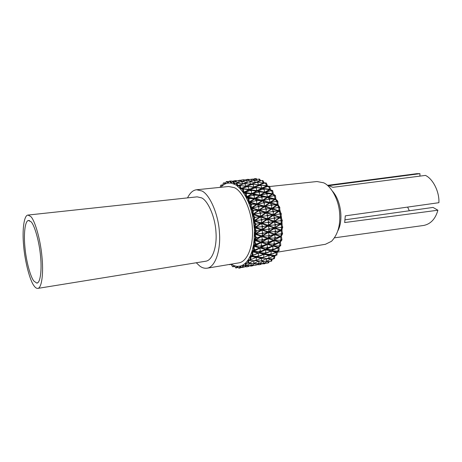 <?xml version="1.0" encoding="UTF-8"?>
<svg xmlns="http://www.w3.org/2000/svg" width="462" height="462" viewBox="0 0 462 462"><rect width="100%" height="100%" fill="white"/><g stroke="black" fill="none" stroke-linecap="round" stroke-linejoin="round"><path stroke-width="0.69" d="M237.56 266.903L236.642 267.862L235.678 267.902L234.378 265.765L233.818 265.552L233.812 266.008L234.396 265.985M234.407 266.112L233.449 266.718L232.484 266.666L231.179 264.16M234.477 266.308L233.449 266.718M232.646 266.747L233.812 266.008M240.708 266.655L239.818 268.064L238.854 268.197L237.439 266.383L236.879 266.337L236.908 266.811L237.491 266.759M238.011 267.354L236.642 267.862M235.839 267.937L236.908 266.811M257.773 264.628L256.589 264.905M254.065 265.327L251.236 266.089L249.763 265.921M252.91 265.205L252.448 265.904M245.403 266.736L244.075 267.007M240.436 266.106L239.888 266.204L239.957 266.684L240.604 266.586M241.718 267.359L239.818 268.064M239.01 268.185L239.957 266.684M265.084 263.092L264.593 263.808L262.116 263.842M265.673 263.161L264.593 263.808M262.791 263.513L258.98 264.766L260.915 264.431M260.787 263.421L260.181 264.541M257.265 264.576L258.98 264.766M259.829 263.323L256.346 265.026L254.389 265.361L256.346 265.026M256.289 263.565L255.59 265.107M251.992 265.107L254.389 265.361M250.439 265.592L246.558 266.857L248.533 266.516M248.331 265.523L247.771 266.626M244.773 266.666L246.558 266.857M243.347 264.997L242.781 265.13L242.885 265.604L243.693 265.436L242.897 267.284L242.094 267.458L242.885 265.604M247.332 265.425L243.676 267.198L241.938 267.515L240.431 266.077L237.439 266.383M243.676 267.198L242.897 267.284M268.532 261.463L267.804 263.011L266.614 263.259L267.804 263.011M264.431 263.022L266.614 263.259M268.532 262.93L269.213 261.527M263.138 261.48L263.918 261.29M267.764 261.388L264.027 263.219L262.087 263.554L264.027 263.219M264.01 261.296L263.282 263.265M259.436 263.282L262.087 263.554M259.136 260.943L262.503 261.163M257.45 261.683L259.217 261.203L258.57 263.346L257.369 263.669L258.57 263.346M263.588 261.261L259.338 263.328M253.8 263.328L257.369 263.669M250.837 263.473L251.241 263.369M255.347 263.473L251.582 265.309L249.595 265.65L251.582 265.309M251.472 263.392L250.802 265.35M246.881 265.384L249.595 265.65M246.35 263.097L250.52 263.311M246.079 262.953L245.489 263.126L245.628 263.583L246.431 263.369L245.807 265.529L245.004 265.748L245.628 263.583M251.074 263.357L245.391 265.846L243.434 265.275L243.295 264.83L240.431 266.077M246.604 265.517L245.807 265.529M270.143 259.505L271.517 259.13L270.848 261.249L269.664 261.573L270.848 261.249M271.431 258.859L272.228 258.922M266.314 261.244L269.664 261.573M271.592 261.244L272.291 259.124M266.609 258.425L266.724 258.743L271.333 258.928L266.944 261.053L264.992 261.382L266.944 261.053M265.194 259.211L266.724 258.743L266.176 261.024M261.042 261.036L264.992 261.382M261.584 257.802L261.752 258.223L266.505 258.587L262.098 260.683L260.118 261.018L262.098 260.683M258.668 259.246L261.752 258.223L261.301 260.626M254.637 260.58L260.118 261.018M254.054 260.533L258.911 260.984L254.429 263.132L252.431 263.473L254.429 263.132M252.957 261.14L254.14 260.776L253.626 263.103M248.487 263.138L252.431 263.473M250.491 260.112L249.341 259.996M248.747 259.99L248.903 260.383L253.817 260.735L249.295 262.866L247.684 263.074L248.111 260.643L248.903 260.383L248.469 262.814M248.614 259.973L247.944 260.21L248.111 260.643M249.295 262.866L248.1 263.265L246.125 263.074L245.963 262.659L243.295 264.83M273.833 255.74L269.583 257.958L267.625 258.287L269.583 257.958M271.656 256.988L274.11 256.173L273.643 258.553L272.476 258.939L273.25 259.003L274.411 258.616L273.643 258.553M273.943 255.757L274.11 256.173L274.913 256.237L274.52 255.781M267.094 258.501L272.476 258.939M274.411 258.616L274.913 256.237M269.456 255.018L268.942 254.937L269.132 255.347L273.902 255.936M262.098 257.831L262.555 257.744M265.754 256.577L269.132 255.347L268.786 257.86M268.422 258.379L267.625 258.287M266.424 254.441L263.738 253.961L263.958 254.389L268.89 255.151L264.541 257.132L262.555 257.461L264.541 257.132M256.901 256.999L263.958 254.389L263.715 257.005M263.38 257.582L261.96 257.86L256.959 257.12L262.555 257.461M256.959 257.12L256.323 257.022L256.479 257.357L261.423 257.975L256.999 260.019L254.995 260.354L256.999 260.019M253.73 258.373L256.479 257.357L256.173 259.915M255.827 260.452L254.995 260.354M256.144 257.288L250.843 256.121L251.051 256.531L256.144 257.288L251.68 259.298L250.052 259.482L250.271 256.832L251.051 256.531L250.826 259.176M250.843 256.121L250.075 256.439L250.271 256.832M248.55 259.962L250.502 259.76L249.116 260.042L248.36 259.58L245.963 262.659M250.502 259.76L251.68 259.298M269.427 254.96L276.374 252.368L277.206 252.506L276.062 251.986M276.155 251.946L276.12 254.96L274.971 255.411L276.917 255.088L276.12 254.96M275.774 255.532L274.324 255.815L269.485 255.07L274.971 255.411M276.917 255.088L277.206 252.506M276.137 252.108L270.957 250.774L271.171 251.137L276.137 252.108L271.881 253.99L271.05 253.829L269.906 254.314L270.744 254.47L271.881 253.99M264.229 253.904L271.171 251.137L271.05 253.829M270.744 254.47L269.34 254.989L264.31 254.042L269.906 254.314M266.614 252.731L270.905 250.906L265.523 249.399L265.771 249.78L270.905 250.906L264.125 253.95L258.928 252.847L265.771 249.78L265.754 252.547L264.616 253.06L265.477 253.245L266.614 252.731L265.754 252.547M258.818 252.679L264.616 253.06M264.125 253.95L265.477 253.245M263.6 254.117L258.281 252.824L263.6 254.117L259.228 256.017L258.368 255.856L257.213 256.352L258.079 256.514L259.228 256.017M251.461 256.012L258.46 253.124L258.368 255.856M258.079 256.514L256.716 257.074L251.513 256.098L257.213 256.352M251.224 256.115L258.108 253.02L252.575 251.53L252.806 251.894L258.108 253.02L251.224 256.115L250.427 255.659L248.36 259.58M252.575 251.53L251.825 251.888L252.05 252.235L252.806 251.894L252.806 254.689L252.05 255.03L252.05 252.235M253.696 254.88L252.806 254.689M250.641 255.994L251.957 255.272L252.541 255.394M271.402 250.681L278.24 247.799L279.106 248.002L277.928 247.459M277.991 247.43L278.211 250.543L277.09 251.045L277.928 251.23L279.048 250.727L278.211 250.543M279.106 248.002L279.077 250.716L276.553 251.94L271.5 250.831L277.09 251.045M276.553 251.94L277.928 251.23M273.764 249.226L277.974 247.517L272.557 245.894L277.974 247.517L271.35 250.71L266.1 249.416L272.794 246.206L272.898 249.012L271.783 249.544L272.655 249.763L273.764 249.226L272.898 249.012M265.968 249.243L271.783 249.544M271.35 250.71L272.655 249.763M268.249 247.586L272.499 245.946L266.869 244.179L272.499 245.946L265.898 249.278L260.47 247.846L267.14 244.496L267.348 247.349L266.239 247.903L267.14 248.146L268.249 247.586L267.348 247.349M266.869 244.179L262.953 246.229M260.308 247.649L266.239 247.903M265.898 249.278L267.14 248.146M261.059 251.218L265.379 249.492L259.829 247.903L265.379 249.492L258.668 252.754L253.24 251.438L260.025 248.158L260.158 250.999L259.032 251.547L259.933 251.767L261.059 251.218L260.158 250.999M253.147 251.311L259.032 251.547M258.668 252.754L259.933 251.767M252.945 251.409L255.278 249.694L259.656 248.03L253.881 246.269L259.656 248.03L252.945 251.409L252.102 250.97L250.427 255.659M253.881 246.269L253.153 246.656L253.39 246.939L254.135 246.569L254.354 249.451L253.615 249.827L253.39 246.939M255.278 249.694L254.354 249.451M252.339 251.253L253.546 250.104L254.158 250.26M272.95 245.703L279.654 242.567L280.561 242.821L279.383 242.261L278.488 242.735M279.383 242.261L279.857 245.391L278.771 245.94L279.643 246.182L280.734 245.628L279.857 245.391M280.561 242.821L280.763 245.617L278.378 247.309L273.1 245.876L278.771 245.94M278.378 247.309L279.643 246.182M275.185 243.78L279.36 242.267L273.689 240.413L279.36 242.267L272.927 245.715L267.446 244.127L273.943 240.662L274.278 243.514L273.198 244.092L274.11 244.358L275.185 243.78L274.278 243.514M273.689 240.413L267.579 243.74M267.244 243.924L273.198 244.092M272.927 245.715L274.11 244.358M269.398 241.811L273.62 240.384L267.735 238.421L273.62 240.384L267.221 243.942L261.556 242.232L268.024 238.663L268.457 241.528L267.382 242.123L268.324 242.406L269.398 241.811L268.457 241.528M267.735 238.421L261.336 242.048L267.382 242.123M267.221 243.942L268.324 242.406M262.428 245.726L266.718 244.202L260.92 242.371L266.718 244.202L260.193 247.713L254.533 246.102L261.128 242.573L261.486 245.455L260.395 246.044L261.33 246.31L262.428 245.726L261.486 245.455M260.92 242.371L256 245.045M254.377 245.946L260.395 246.044M260.193 247.713L261.33 246.31M254.227 246.032L255.295 244.473L260.741 242.423L254.712 240.454L260.741 242.423L254.227 246.032L253.343 245.622L252.102 250.97M254.712 240.454L254.008 240.864L254.978 240.685L255.422 243.584L254.706 243.982L254.256 241.083M256.387 243.872L255.422 243.584M253.592 245.842L254.66 244.288L255.295 244.473M254.66 244.288L254.706 243.982M280.295 236.556L281.531 237.093L280.295 236.556L274.006 240.136L280.578 236.792L281.017 239.628L279.96 240.217L280.873 240.5L281.93 239.911L281.017 239.628M281.531 237.093L281.959 239.899L280.838 241.418L279.747 242.024L274.232 240.321L279.96 240.217M279.747 242.024L280.873 240.5M276.103 237.774L280.255 236.492L274.324 234.465L280.255 236.492L274.03 240.119L268.301 238.288L274.59 234.644L275.15 237.468L274.105 238.074L275.057 238.38L276.103 237.774L275.15 237.468M274.324 234.465L268.093 238.144L274.105 238.074M274.03 240.119L275.057 238.38M270.027 235.545L274.243 234.355L268.093 232.253L274.243 234.355L268.052 238.069L262.139 236.146L268.393 232.421L269.046 235.222L268.006 235.845L268.988 236.169L270.027 235.545L269.046 235.222M268.093 232.253L261.914 236.018L268.006 235.845M268.052 238.069L268.988 236.169M263.294 239.662L267.573 238.375L261.521 236.359L267.573 238.375L261.255 242.065L255.353 240.211L261.735 236.504L262.318 239.351L261.255 239.969L262.237 240.28L263.294 239.662L262.318 239.351M261.521 236.359L255.163 240.084L261.255 239.969M261.255 242.065L262.237 240.28M255.024 240.101L255.931 238.178L261.33 236.336L255.047 234.234L261.33 236.336L255.024 240.101L254.112 239.743L253.343 245.622M255.047 234.234L254.36 234.656L255.319 234.39L255.977 237.225L255.284 237.635L254.626 234.8M256.988 237.549L255.977 237.225M254.366 239.893L255.267 237.965L255.931 238.178M255.267 237.965L255.284 237.635M280.688 230.457L281.976 230.954L280.688 230.457L274.624 234.17L280.983 230.619L281.641 233.391L280.625 234.003L281.583 234.321L282.6 233.708L281.641 233.391M281.976 230.954L282.628 233.703L281.676 235.574L280.619 236.209L274.85 234.298L280.625 234.003M280.619 236.209L281.583 234.321M276.478 231.358L280.63 230.319L274.44 228.193L280.63 230.319L274.63 234.061L268.647 232.057L274.711 228.297L275.485 231.023L274.48 231.647L275.473 231.982L276.478 231.358L275.485 231.023M274.44 228.193L268.434 231.97L274.48 231.647M274.63 234.061L275.473 231.982M268.093 229.233L261.977 229.672L267.937 225.849L274.336 228.009L268.37 231.803L262.208 229.735L268.231 225.93L269.092 228.598L268.093 229.233L269.115 229.579L270.114 228.944L269.092 228.598M261.977 229.672L268.37 231.803L269.115 229.579M274.336 228.009L270.114 228.944M263.64 233.183L267.92 232.143L261.608 230.024L267.92 232.143L261.815 235.949L255.665 233.922L261.827 230.105L262.618 232.842L261.596 233.483L262.618 233.818L263.64 233.183L262.618 232.842M261.608 230.024L255.474 233.847L261.596 233.483M261.815 235.949L262.618 233.818M237.936 185.845L237.965 185.487L237.133 185.458L237.093 185.915L240.182 188.715L241.008 188.808L241.083 188.363L240.252 188.282L240.182 188.715L243.133 192.388L243.953 192.527L244.069 192.117L243.243 191.996L243.133 192.388L245.871 196.864L246.679 197.031L246.829 196.673L246.015 196.517L245.871 196.864L248.325 202.038L249.301 201.929L248.325 202.038L250.433 207.785L251.42 207.767L250.433 207.785L252.131 213.964L253.118 214.033L252.131 213.964L252.391 215.136L253.263 214.634L252.391 215.136L253.372 220.414L254.354 220.57L253.372 220.414L253.546 221.621L254.452 221.194L253.546 221.621L254.123 226.975L255.093 227.206L254.123 226.975L254.21 228.182L254.868 227.76L261.4 229.926L255.319 233.778L254.371 233.477L255.319 233.778L256.035 231.526L257.051 230.879L256 230.532L255.33 230.954L254.47 228.257L255.145 227.835L256 230.532M254.112 239.743L254.47 228.257M261.4 229.926L257.051 230.879M254.626 233.547L255.342 231.295L256.035 231.526M255.342 231.295L255.33 230.954M274.717 227.893L280.971 230.012L281.987 229.36L282.744 227.171L281.889 224.555L280.85 224.197L274.717 227.893L280.85 224.197L281.716 226.836L280.734 227.46L281.739 227.806L282.715 227.177L281.716 226.836M281.739 227.806L280.971 230.012L274.948 227.957L280.734 227.46M274.301 224.971L268.255 225.56L274.03 221.766L280.469 223.908L274.699 227.691L268.468 225.583L274.301 221.789L275.271 224.336L274.301 224.971L275.335 225.323L276.305 224.694L275.271 224.336M268.255 225.56L274.699 227.691L275.335 225.323M280.469 223.908L276.305 224.694M267.631 222.459L261.527 223.169L267.255 219.363L273.897 221.506L268.162 225.306L261.752 223.163L267.544 219.358L268.589 221.824L267.631 222.459L268.693 222.817L269.658 222.182L268.589 221.824M261.527 223.169L268.162 225.306L268.693 222.817M273.897 221.506L269.658 222.182M261.388 226.738L255.272 227.368L261.18 223.521L267.735 225.675L261.862 229.51L255.457 227.385L261.4 223.539L262.376 226.097L261.388 226.738L262.456 227.096L263.438 226.455L262.376 226.097M255.272 227.368L261.862 229.51L262.456 227.096M267.735 225.675L263.438 226.455M255.492 223.683L254.452 221.194L260.949 223.354L255.093 227.206L255.596 224.688L256.577 224.041L255.492 223.683L254.845 224.105L253.805 221.616M260.949 223.354L256.577 224.041M254.377 226.975L254.88 224.451L255.596 224.688M254.88 224.451L254.845 224.105M274.289 221.46L280.786 223.579L281.762 222.932L282.311 220.484L281.26 218.07L280.18 217.694L274.289 221.46L280.18 217.694L281.237 220.131L280.295 220.755L281.341 221.113L282.276 220.49L281.237 220.131M281.341 221.113L280.786 223.579L274.515 221.454L280.295 220.755M273.579 218.22L267.556 219.075L273.365 215.286L279.776 217.429L274.237 221.177L267.764 219.04L273.365 215.286L274.509 217.59L273.579 218.22L274.653 218.578L275.583 217.948L274.509 217.59M267.556 219.075L273.972 221.223L274.653 218.578M279.776 217.429L275.583 217.948M266.632 215.69L260.568 216.678L266.355 212.872L272.938 215.015L267.429 218.74L260.782 216.603L266.355 212.872L267.556 215.067L266.632 215.69L267.735 216.049L268.659 215.425L267.556 215.067M260.568 216.678L267.175 218.826L267.735 216.049M272.938 215.015L268.659 215.425M260.649 219.918L254.562 220.813L260.452 216.973L267.03 219.132L261.382 222.921L254.741 220.772L260.452 216.973L261.602 219.288L260.649 219.918L261.752 220.276L262.699 219.646L261.602 219.288M254.562 220.813L261.122 222.979L261.752 220.276M267.03 219.132L262.699 219.646M254.452 216.851L253.263 214.634L259.99 216.793L254.354 220.57L254.637 217.845L255.578 217.215L254.452 216.851L253.829 217.267L252.639 215.049M259.99 216.793L255.578 217.215M253.609 220.334L253.892 217.608L254.637 217.845M253.892 217.608L253.829 217.267M273.342 215.038L279.81 217.169L281.006 216.447L281.323 213.802L280.116 211.654L278.996 211.284L273.342 215.038L278.996 211.284L280.209 213.456L279.308 214.068L280.388 214.42L281.294 213.808L280.209 213.456M280.388 214.42L280.07 217.088L273.556 214.969L279.308 214.068M272.326 211.567L266.355 212.687L271.927 208.951L278.569 211.047L273.256 214.68L266.551 212.589L271.927 208.951L273.215 210.961L272.326 211.567L273.435 211.919L274.33 211.313L273.215 210.961M266.355 212.687L273.002 214.807L273.435 211.919M278.569 211.047L274.33 211.313M264.68 206.647L271.483 208.708L266.193 212.283L259.326 210.227L264.68 206.647L266.014 208.518L265.124 209.113L266.262 209.459L267.151 208.859L266.014 208.518M266.262 209.459L265.956 212.439L259.13 210.36L265.124 209.113M271.483 208.708L267.151 208.859M259.39 213.196L253.355 214.351L259.02 210.58L265.817 212.682L260.389 216.349L253.528 214.252L259.02 210.58L260.302 212.584L259.39 213.196L260.533 213.548L261.446 212.936L260.302 212.584M253.355 214.351L260.146 216.482L260.533 213.548M265.817 212.682L261.446 212.936M251.605 208.333L258.541 210.406L253.118 214.033L253.17 211.174L254.077 210.568L252.916 210.222L252.316 210.62L251.005 208.732L251.605 208.333L252.916 210.222M252.881 214.195L258.541 210.406L254.077 210.568M252.35 213.808L252.402 210.949L253.17 211.174M252.402 210.949L252.316 210.62M271.899 208.795L278.592 210.857L279.729 210.089L279.816 207.317L278.476 205.486L277.321 205.128L271.899 208.795L277.321 205.128L278.667 206.976L277.801 207.565L278.921 207.906L279.787 207.317L278.667 206.976M278.921 207.906L278.834 210.701L272.106 208.662L277.801 207.565M270.033 202.957L276.877 204.926L271.777 208.368L264.865 206.398L270.033 202.957L271.431 204.614L270.576 205.186L271.72 205.515L272.58 204.943L271.431 204.614M270.576 205.186L264.686 206.56L271.546 208.57L276.877 204.926L272.58 204.943M271.546 208.57L271.72 205.515M262.965 200.941L269.635 202.679L269.837 202.408L262.751 200.629L269.565 202.737L264.478 206.092L257.426 204.192L262.578 200.837L264.004 202.333L263.149 202.893L264.322 203.211L265.171 202.651L264.004 202.333M263.149 202.893L257.247 204.389L264.264 206.323L269.565 202.737L265.171 202.651M264.264 206.323L264.322 203.211M257.143 204.527L264.137 206.497L258.911 209.967L251.848 207.998L257.143 204.527L258.529 206.173L257.652 206.751L258.824 207.08L259.702 206.502L258.529 206.173M257.652 206.751L251.698 208.148L258.685 210.175L264.137 206.497L259.702 206.502M258.685 210.175L258.824 207.08M249.526 202.454L256.647 204.366L251.42 207.767L251.241 204.851L252.119 204.285L250.924 203.961L250.346 204.337L248.949 202.824L249.526 202.454L250.924 203.961M251.207 208.004L256.647 204.366L252.119 204.285M250.629 207.559L250.456 204.637L251.241 204.851M250.456 204.637L250.346 204.337M276.9 204.816L277.98 204.008L276.9 204.816L270.01 202.887L275.202 199.382L276.646 200.86L275.814 201.415L276.969 201.727L277.795 201.178L276.646 200.86M276.969 201.727L277.119 204.579L270.195 202.691L275.814 201.415M275.202 199.382L276.397 199.711L277.795 201.178M277.98 204.008L277.829 201.178M268.376 199.243L262.751 200.629L267.735 197.447L274.751 199.226L269.837 202.408L269.554 199.544L270.38 199.012L269.202 198.712L268.376 199.243L269.554 199.544M269.635 202.679L274.751 199.226L270.38 199.012M269.311 197.846L274.774 199.186L274.965 198.891L267.873 197.222L269.202 198.712M260.106 195.582L267.25 197.262L262.341 200.335L255.128 198.654L260.106 195.582L261.584 196.679L260.759 197.187L261.954 197.47L262.78 196.956L261.584 196.679M260.759 197.187L254.972 198.908L262.156 200.635L267.25 197.262L262.78 196.956M262.156 200.635L261.954 197.47M254.862 198.96L262.023 200.733L256.988 203.938L249.757 202.171L254.862 198.96L256.318 200.213L255.469 200.745L256.676 201.039L257.519 200.508L256.318 200.213M255.469 200.745L249.624 202.368L256.791 204.216L262.023 200.733L257.519 200.508M256.791 204.216L256.676 201.039M247.083 197.13L254.354 198.822L249.301 201.929L248.908 199.03L249.757 198.516L248.539 198.233L247.978 198.573L246.523 197.47L247.083 197.13L248.539 198.233M249.122 202.235L254.354 198.822L249.757 198.516M246.344 197.771L246.523 197.47M248.498 201.744L248.106 198.845L248.908 199.03M273.406 195.773L267.873 197.222L272.707 194.196L274.209 195.27L273.406 195.773L274.584 196.055L275.387 195.547L274.209 195.27M274.774 199.186L275.797 198.36L274.965 198.891L274.584 196.055M272.707 194.196L273.926 194.485L275.387 195.547M275.797 198.36L275.416 195.553M265.084 192.556L272.245 194.08L267.498 196.951L260.273 195.426L265.084 192.556L266.591 193.411L265.794 193.884L266.996 194.138L267.793 193.665L266.591 193.411M267.25 197.268L272.245 194.08L267.793 193.665M260.181 195.599L265.794 193.884M267.325 197.286L266.996 194.138M257.322 191.02L264.593 192.417L259.835 195.149L252.5 193.751L257.322 191.02L258.818 191.684L258.021 192.14L259.24 192.371L260.037 191.921L258.818 191.684M252.483 194.069L259.684 195.507L264.593 192.417L260.037 191.921M252.373 194.052L258.021 192.14M259.684 195.507L259.24 192.371M252.252 194.023L259.546 195.53L254.666 198.417L247.303 196.904L252.252 194.023L253.736 194.849L252.916 195.328L254.14 195.582L254.96 195.103L253.736 194.849M252.916 195.328L247.193 197.147L254.504 198.758L259.546 195.53L254.96 195.103M254.504 198.758L254.14 195.582M244.34 192.498L251.732 193.901L246.829 196.673L246.229 193.861L247.049 193.405L245.27 193.474L243.797 192.804L244.34 192.498L245.813 193.168M246.679 197.031L251.732 193.901L247.049 193.405M243.653 193.156L243.797 192.804M246.015 196.517L245.409 193.711L246.229 193.861M265.13 192.567L269.895 189.68L271.413 190.332L270.64 190.783L271.841 191.014L272.615 190.569L271.413 190.332M272.233 194.109L272.441 193.763L265.217 192.371L270.64 190.783M272.28 194.115L273.238 193.295L272.441 193.763L271.841 191.014M269.895 189.68L272.615 190.569M273.238 193.295L272.644 190.569M262.162 188.404L269.427 189.616L264.824 192.128L257.484 190.91L262.162 188.404L263.669 188.825L262.895 189.241L264.114 189.443L264.882 189.027L263.669 188.825M264.559 192.492L269.427 189.616L264.882 189.027M257.444 191.043L262.895 189.241M264.686 192.515L264.114 189.443M254.308 187.243L261.665 188.311L257.034 190.662L249.607 189.593L254.308 187.243L255.786 187.468L255.007 187.861L256.243 188.04L257.022 187.647L255.786 187.468M256.762 191.037L261.665 188.311L257.022 187.647M249.532 189.853L255.007 187.861M256.912 191.066L256.243 188.04M249.376 189.83L256.768 191.02L252.021 193.532L244.56 192.336L249.376 189.83L250.854 190.211L250.058 190.633L251.293 190.829L252.09 190.413L250.854 190.211M249.942 193.566L251.894 193.925L256.676 191.291L252.09 190.413M244.496 192.533L250.058 190.633M251.894 193.925L251.293 190.829M241.378 188.669L248.851 189.732L244.069 192.117L243.278 189.466L244.08 189.068L240.846 188.923L242.827 188.894M243.953 192.527L248.851 189.732L244.08 189.068M240.737 189.328L240.846 188.923M243.243 191.996L242.452 189.351L243.278 189.466M262.243 188.421L266.84 185.949L268.347 186.169L267.59 186.556L268.803 186.735L269.56 186.348L268.347 186.169M269.392 189.715L269.6 189.322L262.289 188.265L267.59 186.556M269.479 189.726L270.38 188.923L269.6 189.322L268.803 186.735M270.38 188.923L269.56 186.348M266.308 186.221L261.879 188.046L254.475 187.185L259.043 185.077L260.51 185.06L259.754 185.412L260.984 185.557L261.74 185.204L260.51 185.06M254.452 187.266L259.754 185.412M261.619 188.456L261.879 188.046L260.984 185.557M261.775 188.479L264.79 186.995M266.378 185.938L261.74 185.204M258.483 185.337L254.002 186.971L246.529 186.273L251.137 184.332L252.564 184.13L251.802 184.448L253.043 184.563L253.805 184.246L252.564 184.13M246.5 186.457L251.802 184.448M253.736 187.387L254.002 186.971L253.043 184.563M253.921 187.41L256.439 186.278M258.541 185.031L253.805 184.246M253.702 187.543L249.116 189.397L241.591 188.565L246.31 186.463L247.748 186.411L246.962 186.758L248.215 186.896L248.995 186.55L247.748 186.411M241.568 188.692L246.962 186.758M248.827 189.807L249.116 189.397L248.215 186.896M249.024 189.836L252.223 188.282M253.759 187.295L248.995 186.55M245.72 186.723L241.083 188.363L240.13 185.932L240.916 185.608L237.745 185.92L239.657 185.493M237.67 186.359L237.745 185.92M241.008 188.808L244.323 187.347M245.778 186.4L240.916 185.608M240.252 188.282L239.299 185.857L240.13 185.932M259.147 185.077L263.623 183.079L265.078 182.871L264.339 183.183L265.563 183.298L266.297 182.987L265.078 182.871M266.337 186.105L266.534 185.672L262.041 185.25M260.06 185.066L259.165 184.985L264.339 183.183M266.447 186.117L267.296 185.343L266.534 185.672L265.563 183.298M267.296 185.343L266.297 182.987M263.144 183.281L258.743 184.8L256.167 184.638M256.456 182.478L251.386 184.298L257.201 182.201L256.456 182.478L257.692 182.559L258.437 182.276L257.201 182.201M258.68 185.245L257.692 182.559M263.167 183.119L258.437 182.276M255.29 182.837L250.831 184.147L248.406 184.055M243.341 183.922L248.487 181.97L250.479 181.768L248.487 181.97M250.797 184.477L249.728 182.016M255.307 182.646L250.479 181.768M250.583 184.569L246.027 186.111L242.873 185.926M238.496 185.672L244.49 183.512L243.722 183.789L244.976 183.864L245.744 183.587L244.49 183.512M245.749 186.556L246.027 186.111L244.976 183.864M245.975 186.579L246.517 186.353M250.6 184.436L245.744 183.587M238.484 185.672L243.722 183.789M242.579 184.199L237.965 185.487L236.873 183.339L237.647 183.085L235.874 183.206L234.569 183.847L234.529 184.309L237.739 185.955M242.596 183.968L237.647 183.085M237.133 185.458L236.042 183.31L236.873 183.339M255.96 182.594L260.966 180.734L262.918 180.538L260.966 180.734M263.271 183.229L263.305 182.888L261.457 182.813M264.021 183.021L264.062 182.634L263.305 182.888L262.191 180.786M264.062 182.634L262.918 180.538M255.48 182.767L255.498 182.455L254.181 182.444M259.038 181.445L255.498 182.455L254.319 180.503L255.053 180.301L253.084 180.492L254.319 180.503M259.748 181.185L255.053 180.301M249.786 181.739L253.084 180.492M247.586 182.299L246.165 182.276M247.938 182.167L247.586 182.253L246.373 180.44L247.118 180.261L245.131 180.457L246.373 180.44M251.507 181.092L247.118 180.261M242.198 181.583L245.131 180.457M242.821 184.107L242.839 183.726L241.222 183.726M246.084 182.848L242.839 183.726L241.661 181.785L242.423 181.583L240.413 181.78L241.661 181.785M247.147 182.455L242.423 181.583M237.012 183.062L240.413 181.78M231.566 182.571L230.786 182.634L230.821 183.102L231.393 183.206L231.393 182.727L233.096 181.566L238.837 182.375M234.777 183.743L233.951 183.564L233.951 184.038L234.552 184.038M237.243 182.975L236.891 183.056M235.528 183.379L234.777 183.553L233.576 181.722L234.35 181.543M233.951 183.564L232.75 181.733L233.576 181.722M260.008 181.087L258.957 181.035M254.828 180.296L257.559 179.244L259.5 179.054L257.559 179.244M260.562 180.885L260.008 181.017L258.778 179.227M260.741 180.815L259.5 179.054M255.526 180.03L251.68 179.296L249.723 179.487L251.68 179.296M247.534 180.342L249.723 179.487M252.085 180.873L250.947 179.429M246.627 180.272L243.809 179.741L241.834 179.932L243.809 179.741M239.87 180.706L241.834 179.932M243.988 180.896L243.058 179.839M238.975 182.323L238.652 182.34M242.972 181.283L239.114 180.561L237.116 180.757L239.114 180.561M234.852 181.635L237.116 180.757M239.489 182.126L238.357 180.688M228.326 183.05L228.292 182.565L227.714 182.657L227.778 183.119L231.393 183.073M234.101 181.549L231.104 180.994L229.354 181.156L228.292 182.565M231.589 182.554L230.33 181.098L231.104 180.994M230.786 182.634L229.51 181.156L230.33 181.098M252.414 179.435L256.127 178.54L254.192 178.73M256.37 179.701L255.405 178.638M256.993 179.464L256.127 178.54M249.676 179.504L247.649 179.325L248.383 180.007M245.103 179.984L247.649 179.325M241.002 180.261L239.859 180.22L240.269 180.55M238.051 180.619L239.859 180.22M237.145 180.752L235.129 180.578L235.851 181.248M232.536 181.26L235.129 180.578M225.364 183.512L224.792 183.622L224.89 184.067L225.41 183.824L226.241 181.612L229.013 181.612M228.39 182.444L227.2 181.456M227.714 182.657L226.392 181.566M250.52 179.348L253.112 179.158M252.587 179.366L252.142 179.019M222.655 185.331L222.095 185.476L222.216 185.897L222.69 185.493L223.319 183.016L225.577 182.894M225.346 183.339L224.255 182.773M224.792 183.622L223.464 182.923M222.609 185.123L221.552 184.985L222.632 185.227M222.095 185.476L220.778 185.181L220.155 187.364M220.778 185.181L221.552 184.985M230.746 264.235L231.329 264.328M231.329 264.385L229.498 264.662L230.74 264.316M277.056 252.223L325.421 244.288L331.508 241.303C338.207 234.188 340.841 224.105 339.426 211.053C337.97 197.95 330.515 185.712 323.625 182.796L316.967 181.531L269.641 186.521M337.918 230.688C343.358 220.582 341.274 201.218 332.617 191.337M281.202 236.856L281.416 235.73M281.993 231.035L282.115 228.99M282.149 225.358L281.982 221.939M281.704 219.086L281.139 215.344M280.526 212.387L279.753 209.396M278.488 205.498L277.933 204.054M196.275 262.751L199.74 266.031C202.079 267.81 204.539 268.526 207.126 268.197C215.5 266.996 220.807 249.896 219.462 232.975C218.595 214.218 209.459 194.121 201.813 190.945L196.564 189.761C192.989 190.165 189.98 192.873 187.543 197.88M207.126 268.197L238.912 262.861C247.799 261.567 253.609 244.825 252.373 228.367C251.675 210.112 242.244 190.639 234.176 187.601L228.632 186.498L196.564 189.761M37.832 288.392L205.827 261.209C212.711 260.273 217.065 246.223 215.985 232.438C215.309 217.169 207.906 200.623 201.617 197.88L197.159 196.847L27.963 215.067C23.753 215.269 22.176 231.023 23.631 245.634C24.879 261.584 30.013 280.994 34.142 285.978C35.372 287.699 36.602 288.507 37.832 288.392C41.944 287.947 43.601 272.401 41.95 256.653C40.437 239.247 34.725 219.952 30.729 216.493L27.963 215.067M33.899 281.075L36.758 283.091C40.361 283.31 41.944 270.033 40.575 256.543C39.362 241.695 34.454 224.775 30.983 221.696L28.326 220.466C24.838 221.234 23.649 234.656 24.919 247.078C26.057 260.73 30.428 276.946 33.899 281.075M334.546 237.826L423.793 225.444C430.751 223.96 435.452 218.884 437.895 210.222L344.675 222.545L345.293 215.852L438.9 202.697C439.518 191.874 432.992 178.852 425.438 175.41L332.911 187.324L328.748 185.672L419.964 173.666L419.923 176.12M409.332 210.764L407.623 207.097M419.964 173.666L416.822 173.677L327.477 185.349M345.068 219.814L433.038 207.426L437.895 210.222M267.498 186.047L267.215 185.759M270.651 189.83L270.264 189.299M273.516 194.387L273.088 193.63M276.033 199.613L275.612 198.643M278.147 205.382L277.772 204.227M279.81 211.556L279.504 210.245M280.971 217.966L280.769 216.609M281.606 224.457L281.514 223.094M281.699 230.804L281.722 229.527M281.26 236.873L281.381 235.753M280.307 242.533L280.509 241.597M278.875 247.649L279.117 246.933M276.998 252.108L277.235 251.634M231.393 183.206L234.529 184.309M260.141 250.566L261.018 251.236M220.824 187.295L222.216 185.897M222.69 185.493L224.89 184.067M225.41 183.824L227.778 183.119M236.879 266.337L234.378 265.765M233.818 265.552L231.329 264.258M37.936 282.617L36.758 283.091M28.326 220.466L29.585 220.611"/></g></svg>
